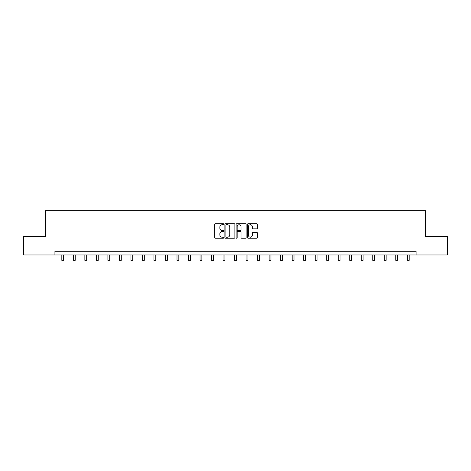 <?xml version="1.0" encoding="UTF-8"?>
<svg xmlns="http://www.w3.org/2000/svg" width="471" height="471" viewBox="0 0 471 471"><rect width="100%" height="100%" fill="white"/><g stroke="black" fill="none" stroke-linecap="round" stroke-linejoin="round"><path stroke-width="0.71" d="M223.69 224.231A0.506 0.506 0 0 0 223.183 223.725L215.482 223.725A0.724 0.724 0 0 0 214.758 224.449L214.758 237.49A0.724 0.724 0 0 0 215.482 238.22L223.183 238.22A0.506 0.506 0 0 0 223.69 237.708A0.506 0.506 0 0 0 223.183 237.201L222.182 237.201A2.32 2.32 0 0 1 219.869 234.882L219.869 233.799A2.32 2.32 0 0 1 222.182 231.479L223.183 231.479A0.506 0.506 0 0 0 223.69 230.973A0.506 0.506 0 0 0 223.183 230.466L222.182 230.466A2.32 2.32 0 0 1 219.869 228.147L219.869 227.057A2.32 2.32 0 0 1 222.182 224.738L223.183 224.738A0.506 0.506 0 0 0 223.69 224.231M256.677 228.835A0.724 0.724 0 0 0 257.401 228.111L257.401 224.449A0.724 0.724 0 0 0 256.677 223.725L248.129 223.725A0.724 0.724 0 0 0 247.405 224.449L247.405 237.49A0.724 0.724 0 0 0 248.129 238.22L256.677 238.22A0.724 0.724 0 0 0 257.401 237.49L257.401 233.074A0.724 0.724 0 0 0 256.677 232.35L253.015 232.35A0.724 0.724 0 0 0 252.291 233.074L252.291 235.264A1.937 1.937 0 0 1 250.354 237.201A1.937 1.937 0 0 1 248.417 235.264L248.417 226.675A1.937 1.937 0 0 1 250.354 224.738A1.937 1.937 0 0 1 252.291 226.675L252.291 228.111A0.724 0.724 0 0 0 253.015 228.835L256.677 228.835M54.924 254.964L23.55 254.964L23.55 236.507L45.552 236.507L45.552 210.667L425.448 210.667L425.448 236.507L447.45 236.507L447.45 254.964L416.076 254.964L416.076 251.273L54.924 251.273L54.924 254.964L416.076 254.964M234.864 224.449A0.724 0.724 0 0 0 234.14 223.725L225.591 223.725A0.724 0.724 0 0 0 224.867 224.449L224.867 237.49A0.724 0.724 0 0 0 225.591 238.22L234.14 238.22A0.724 0.724 0 0 0 234.864 237.49L234.864 224.449M236.86 223.725L245.409 223.725A0.724 0.724 0 0 1 246.133 224.449L246.133 237.49A0.724 0.724 0 0 1 245.409 238.22L241.753 238.22A0.724 0.724 0 0 1 241.022 237.49L241.022 232.203A0.724 0.724 0 0 0 240.298 231.479L237.873 231.479A0.724 0.724 0 0 0 237.149 232.203L237.149 237.708A0.506 0.506 0 0 1 236.642 238.22A0.506 0.506 0 0 1 236.136 237.708L236.136 224.449A0.724 0.724 0 0 1 236.86 223.725M226.386 224.738A0.506 0.506 0 0 0 225.88 225.244L225.88 236.695A0.506 0.506 0 0 0 226.386 237.201L227.44 237.201A2.32 2.32 0 0 0 229.76 234.882L229.76 227.057A2.32 2.32 0 0 0 227.44 224.738L226.386 224.738M241.022 226.716A1.937 1.937 0 0 0 239.085 224.773A1.937 1.937 0 0 0 237.149 226.716L237.149 229.736A0.724 0.724 0 0 0 237.873 230.466L240.298 230.466A0.724 0.724 0 0 0 241.022 229.736L241.022 226.716M61.831 254.964L61.831 260.333L63.673 260.333L63.673 254.964M73.346 254.964L73.346 260.333L75.189 260.333L75.189 254.964M84.862 254.964L84.862 260.333L86.705 260.333L86.705 254.964M96.378 254.964L96.378 260.333L98.221 260.333L98.221 254.964M107.894 254.964L107.894 260.333L109.737 260.333L109.737 254.964M119.41 254.964L119.41 260.333L121.259 260.333L121.259 254.964M130.926 254.964L130.926 260.333L132.775 260.333L132.775 254.964M142.442 254.964L142.442 260.333L144.291 260.333L144.291 254.964M153.958 254.964L153.958 260.333L155.807 260.333L155.807 254.964M165.48 254.964L165.48 260.333L167.323 260.333L167.323 254.964M176.996 254.964L176.996 260.333L178.839 260.333L178.839 254.964M188.512 254.964L188.512 260.333L190.355 260.333L190.355 254.964M200.028 254.964L200.028 260.333L201.871 260.333L201.871 254.964M211.544 254.964L211.544 260.333L213.392 260.333L213.392 254.964M223.06 254.964L223.06 260.333L224.908 260.333L224.908 254.964M234.576 254.964L234.576 260.333L236.424 260.333L236.424 254.964M246.092 254.964L246.092 260.333L247.94 260.333L247.94 254.964M257.608 254.964L257.608 260.333L259.456 260.333L259.456 254.964M269.129 254.964L269.129 260.333L270.972 260.333L270.972 254.964M280.645 254.964L280.645 260.333L282.488 260.333L282.488 254.964M292.161 254.964L292.161 260.333L294.004 260.333L294.004 254.964M303.677 254.964L303.677 260.333L305.52 260.333L305.52 254.964M315.193 254.964L315.193 260.333L317.042 260.333L317.042 254.964M326.709 254.964L326.709 260.333L328.558 260.333L328.558 254.964M338.225 254.964L338.225 260.333L340.074 260.333L340.074 254.964M349.741 254.964L349.741 260.333L351.59 260.333L351.59 254.964M361.263 254.964L361.263 260.333L363.106 260.333L363.106 254.964M372.779 254.964L372.779 260.333L374.622 260.333L374.622 254.964M384.295 254.964L384.295 260.333L386.138 260.333L386.138 254.964M395.811 254.964L395.811 260.333L397.654 260.333L397.654 254.964M407.327 254.964L407.327 260.333L409.169 260.333L409.169 254.964"/></g></svg>
